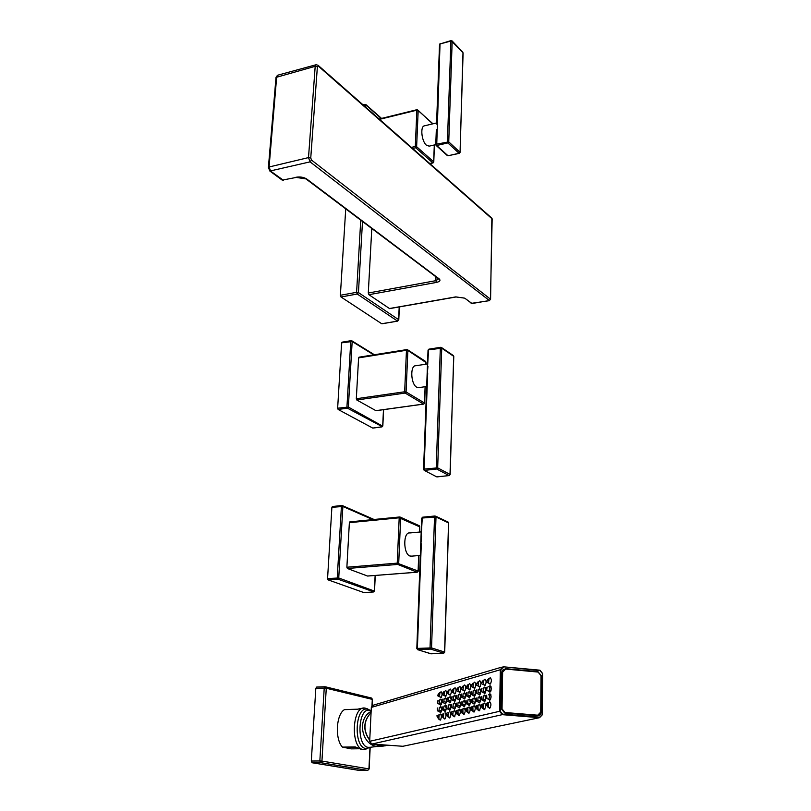 <?xml version="1.0" encoding="UTF-8"?>
<svg xmlns="http://www.w3.org/2000/svg" width="811" height="811" viewBox="0 0 811 811"><rect width="100%" height="100%" fill="white"/><g stroke="black" fill="none" stroke-linecap="round" stroke-linejoin="round"><path stroke-width="1.22" d="M316.006 64.758L277.636 75.22L276.683 76.812L269.09 166.985L270.671 171.172L283.546 180.366M296.248 177.427L282.208 180.123L296.248 177.427L305.95 178.896L438.66 278.852M491.841 218.129L492.287 219.183M371.793 228.52L368.285 293.014L368.904 294.697L389.604 308.616M362.497 221.515L358.442 292.568L356.597 292.315L340.377 295.285L345.729 208.883M397.755 321.105L398.617 319.656L358.442 292.568L357.225 294.018L356.597 292.315L360.743 220.197M382.001 323.792L397.674 321.115L381.687 323.731L341.005 296.988L340.377 295.285M399.377 306.903L398.779 319.929M389.29 308.555L455.802 296.887L464.764 298.174L471.88 303.547L489.246 300.567L490.452 299.137L492.155 218.889L318.338 66.107L317.385 66.715L315.195 66.32L316.118 64.718L318.064 65.275L318.338 66.107M282.208 180.123L269.86 171.05L310.076 161.855L489.53 300.638M464.764 298.174L472.164 303.618M428.157 350.322L429.1 349.217M427.539 366.917L428.563 349.855L441.742 348.183L440.697 347.301L440.332 347.99L436.227 467.694L436.703 469.001L424.579 470.38L424.102 469.082L423.555 469.336L424.183 470.329L436.571 476.777M427.275 373.83L427.944 366.45M437.372 476.868L449.081 475.56L436.703 469.001L437.676 467.856L450.044 474.435L449.446 475.439M449.993 474.719L453.785 356.384L441.742 348.183L437.676 467.856L424.102 469.082L427.681 373.384M427.154 373.678L423.555 469.295L424.183 470.329L436.693 476.848L449.193 475.591L450.166 474.557L453.663 356.566M419.054 387.587L416.682 387.182C410.711 384.1 409.96 365.153 415.8 365.741L427.519 363.957M426.028 362.547L407.862 350.453L406.463 350.271L406.838 349.582L407.862 350.453L406.078 391.956L405.135 393.061L404.659 391.774L406.078 391.956L424.488 402.976L425.106 386.715M423.981 403.888L424.427 403.31M425.968 364.19L425.684 361.483L407.548 349.754M358.604 357.874L356.313 398.728L404.659 391.774L406.463 350.271L358.604 357.874L359.182 357.245M356.799 399.995L375.899 410.65L423.565 404.06L405.135 393.061L356.799 399.995L356.313 398.728M373.739 354.843L352.167 341.522L348.355 407.061L382.63 426.13M351.102 340.671L342.019 342.181L341.613 342.85L352.167 341.522L351.173 340.661L350.768 341.33L346.946 406.889L347.422 408.166L382.234 426.677M337.64 408.197L338.126 409.474L347.422 408.166L348.355 407.061L337.64 408.197L341.613 342.85M383.481 409.667L382.691 425.805L381.799 426.86L373.05 428.015M338.126 409.474L372.715 428.066M462.817 52.188L452.031 40.864L450.875 41.047L447.429 141.641L447.854 142.929L448.747 141.864L436.277 144.226L436.075 145.362L436.703 145.514L440.028 43.956L451.078 40.58M436.44 130.155L436.825 129.527M448.432 155.682L459.31 153.35M436.663 124.103L437.048 123.465M460.05 152.468L462.98 53.131M439.653 44.646L440.028 43.956L450.875 41.047L452.163 41.29L448.747 141.864L459.938 152.215L459.279 153.36L460.05 152.417L463.101 52.867L451.098 40.58M429.293 146.132L426.424 145.199C421.477 141.226 420.027 125.969 424.569 125.817L436.582 122.937M432.699 123.87L418.182 110.397L416.874 110.164L417.138 109.657L418.182 110.397L416.621 146.71L415.739 147.764L415.303 146.487L416.621 146.71L433.662 161.805L434.301 144.976M433.054 162.92L433.773 162.048M381.251 118.487L365.893 104.943L364.595 104.72L364.504 106.129M365.761 107.234L365.71 104.437L363.277 105.045M449.294 694.358L450.135 695.25C451.646 692.807 451.707 690.739 450.328 689.056L449.649 689.806M448.432 690.84L447.54 692.118L448.442 690.85M448.665 694.196L448.818 690.019M448.878 689.968L449.172 689.958C446.77 693.456 446.628 693.496 448.747 690.08C447.145 691.834 446.608 692.929 447.165 693.364L447.033 692.908M449.172 689.958L447.165 693.364L448.797 694.267M440.079 696.923L440.88 697.805C442.36 695.392 442.431 693.354 441.093 691.692L440.434 692.432M439.856 704.364L440.657 705.235L441.863 701.545M441.843 701.079L440.86 699.102L440.191 699.863M439.623 711.825L440.434 712.697C441.904 710.274 441.975 708.226 440.616 706.553L439.947 707.314M439.39 719.316L440.201 720.188C441.681 717.765 441.731 715.707 440.383 714.025L439.714 714.775M444.651 695.656L445.472 696.537C446.973 694.104 447.033 692.057 445.675 690.384L445.006 691.134M444.428 703.147L445.249 704.029C446.749 701.596 446.81 699.538 445.442 697.855L444.763 698.616M444.205 710.659L445.036 711.541C446.526 709.098 446.587 707.04 445.209 705.347L444.54 706.117M443.982 718.201L444.813 719.093C446.303 716.64 446.364 714.572 444.986 712.879L445.249 712.899M449.071 701.91L449.912 702.802C451.433 700.349 451.494 698.271 450.105 696.578L449.416 697.348M448.858 709.473L449.7 710.375C451.22 707.902 451.271 705.823 449.872 704.13L449.193 704.911M448.635 717.076L449.487 717.968C450.997 715.505 451.058 713.416 449.659 711.713L449.933 711.734M454.008 693.05L454.849 693.952C456.39 691.479 456.451 689.401 455.052 687.708L454.353 688.468M453.795 700.653L454.647 701.556C456.187 699.082 456.248 696.994 454.829 695.291L454.13 696.061M453.582 708.277L454.444 709.179C455.975 706.695 456.035 704.597 454.606 702.894L453.917 703.674M453.369 715.931L454.231 716.833C455.762 714.349 455.823 712.251 454.393 710.527L453.704 711.298M458.783 691.722L459.644 692.635C461.206 690.141 461.266 688.042 459.837 686.339L459.138 687.11M458.58 699.376L459.452 700.288C461.013 697.795 461.064 695.686 459.624 693.973L458.925 694.763M458.377 707.06L459.249 707.973C460.81 705.458 460.861 703.35 459.421 701.637L458.712 702.427M458.174 714.775L459.056 715.687C460.607 713.173 460.658 711.054 459.208 709.331L458.509 710.112M463.639 690.374L464.531 691.286C466.102 688.772 466.163 686.664 464.703 684.95L463.993 685.721M463.446 698.078L464.328 699.001C465.909 696.487 465.97 694.368 464.5 692.645L463.791 693.435M463.253 705.823L464.145 706.746C465.717 704.212 465.767 702.083 464.297 700.369L463.588 701.16M463.051 713.589L463.953 714.511C465.524 711.977 465.575 709.848 464.105 708.115L463.375 708.915M468.576 688.995L469.468 689.928C471.069 687.393 471.13 685.265 469.65 683.541L468.93 684.322M468.383 696.771L469.285 697.693C470.887 695.159 470.948 693.02 469.457 691.286L468.728 692.087M468.2 704.566L469.103 705.499C470.704 702.944 470.755 700.805 469.255 699.072L468.535 699.873M468.008 712.393L468.92 713.325C470.522 710.771 470.562 708.621 469.062 706.878L468.342 707.668M473.583 687.606L474.496 688.539C476.118 685.984 476.179 683.835 474.668 682.112L473.938 682.892M473.401 695.433L474.323 696.365C475.945 693.81 475.996 691.661 474.486 689.918L473.746 690.719M473.229 703.289L474.151 704.232C475.773 701.657 475.814 699.498 474.293 697.754L473.553 698.565M473.046 711.176L473.979 712.119C475.591 709.544 475.641 707.374 474.111 705.621L473.381 706.411M478.672 686.187L479.605 687.13C481.247 684.555 481.308 682.396 479.767 680.652L479.027 681.443M478.5 694.074L479.433 695.027C481.085 692.442 481.136 690.273 479.585 688.519L478.845 689.33M478.328 701.991L479.271 702.944C480.913 700.339 480.964 698.17 479.413 696.416L478.662 697.227M478.155 709.939L479.108 710.892C480.751 708.287 480.791 706.107 479.24 704.343L478.49 705.144M483.843 684.748L484.785 685.711C486.458 683.105 486.509 680.926 484.948 679.172L484.197 679.973M483.68 692.695L484.633 693.658C486.306 691.043 486.347 688.863 484.775 687.099L484.025 687.921M483.518 700.674L484.481 701.637C486.144 699.011 486.184 696.821 484.603 695.057L483.853 695.879M483.356 708.682L484.319 709.645C485.982 707.02 486.022 704.82 484.441 703.046L483.691 703.857M489.094 683.288L490.057 684.251C491.76 681.625 491.801 679.436 490.219 677.672L489.459 678.472M488.942 691.296L489.915 692.259C491.608 689.634 491.648 687.434 490.057 685.66L489.286 686.481M488.79 699.335L489.763 700.309C491.456 697.663 491.496 695.453 489.885 693.679L489.124 694.51M488.638 707.405L489.621 708.378C491.304 705.732 491.344 703.512 489.732 701.728L488.972 702.539M541.008 675.634L538.088 672.066L505.679 669.065L502.638 672.106L502.039 708.875L505 712.504L537.764 715.201L540.755 712.078L541.008 675.634L540.978 712.119M541.221 675.664L537.957 671.66L541.272 675.695L541.018 712.129L539.964 714.795L537.561 715.718L504.807 713.031L537.561 715.718M505.547 668.649L537.896 671.65L505.547 668.649M505.679 669.065L503.296 669.318L502.019 672.126L501.421 708.885L504.685 713.021M378.534 744.528L382.914 745.765L388.327 745.228M371.053 712.524C363.186 721.172 362.73 730.437 369.715 740.331M374.702 744.245L379.355 745.856M381.393 746.09L385.63 745.725M351.204 748.867L342.414 747.103C334.72 739.024 336.159 714.238 344.462 709.635L357.185 709.29L363.652 708.145M344.868 709.554L357.367 709.199L344.462 709.635M324.866 686.765L316.716 687.059L315.814 688.377L324.218 688.073L325.079 686.745L326.265 688.225L324.218 688.073L319.848 760.961L321.937 761.093L320.568 762.675L367.718 770.399L369.147 768.96L370.181 747.458M372.482 699.477L371.215 697.967L325.576 686.846M311.312 761.042L319.848 760.961L320.568 762.675L312.012 762.735L311.312 761.042L315.814 688.377M369.147 768.96L367.718 770.399L320.639 762.664L312.012 762.735L359.385 770.45L367.839 770.389M361.919 749.628L355.248 746.921L342.414 747.103M365.903 749.607L362.253 749.688L359.08 748.441M357.185 709.29L358.178 709.149M357.59 709.199L361.311 708.348M358.503 748.31L356.364 747.316M356.353 747.316L342.82 747.357L355.248 746.921M378.048 744.63L387.84 745.339M439.45 696.761L439.947 692.584C437.575 696.031 437.443 696.071 439.542 692.695C437.808 694.743 437.281 695.828 437.96 695.939L437.839 695.493M439.947 692.584L437.96 695.939L439.582 696.821M438.366 694.703L439.167 693.446L438.366 694.703M440.201 703.036L441.64 703.522M439.633 699.883L439.45 704.272L441.235 704.668M437.889 700.684L437.403 702.914M438.052 700.582L437.575 702.985L438.224 700.38M438.112 700.44L437.646 703.33L439.349 704.262M437.636 702.549L437.94 701.039L437.636 702.549M438.873 711.521L439.349 707.354M437.281 708.368L437.403 710.558M437.403 708.287L437.717 710.771L437.585 707.973M437.494 708.023L437.778 710.994L439.116 711.723M437.636 710.294L437.433 708.733L437.636 710.294M437.18 715.9L437.342 715.474C436.49 715.332 436.967 716.559 438.761 719.154L439.167 714.805L437.504 715.424M439.116 718.962L438.7 719.063C436.825 715.231 436.957 715.201 439.116 718.962L437.342 715.474M438.376 718.1L437.636 716.721L438.376 718.1M443.799 692.158L442.907 693.425L443.799 692.158M444.022 695.483L444.529 691.276C442.137 694.753 442.005 694.794 444.104 691.398C442.33 693.517 441.802 694.601 442.532 694.662L442.4 694.216M444.529 691.276L442.532 694.662L444.154 695.554M443.678 702.823L444.164 698.646M442.461 699.447L441.965 701.677M442.613 699.335L442.147 701.758L442.796 699.133M442.684 699.194L442.208 702.103L443.931 703.046M442.208 701.322L442.512 699.792L442.208 701.322M443.455 710.345L443.931 706.158M441.853 707.182L441.975 709.382M441.975 707.101L442.299 709.595L442.157 706.787M442.066 706.837L442.35 709.818L443.708 710.558M442.218 709.118L442.005 707.547L442.218 709.118M441.762 714.775L441.924 714.339C441.235 714.755 441.711 715.991 443.353 718.049L443.759 713.67L442.086 714.288M443.718 717.857L443.293 717.958C441.397 714.096 441.539 714.065 443.718 717.857L441.924 714.339M442.968 716.985L442.228 715.596L442.968 716.985M448.321 701.586L448.818 697.389M447.094 698.18L446.597 700.43M447.256 698.078L446.78 700.511L447.429 697.876M447.317 697.936L446.851 700.856L448.574 701.809M446.851 700.075L447.145 698.535L446.851 700.075M448.098 709.159L448.584 704.941M446.496 705.986L446.618 708.185M446.618 705.894L446.952 708.408L446.81 705.58M446.709 705.631L447.003 708.632L448.361 709.382M446.871 707.932L446.648 706.34L446.871 707.932M446.415 713.629L446.567 713.193C445.878 713.599 446.354 714.846 448.017 716.924L448.422 712.504L446.739 713.133M448.392 716.731L447.956 716.833C446.05 712.94 446.192 712.91 448.392 716.731L446.567 713.193M447.631 715.849L446.881 714.45L447.631 715.849M453.136 689.502L452.244 690.79L453.156 689.512M453.379 692.878L453.886 688.62C451.474 692.138 451.332 692.178 453.461 688.742C451.686 690.84 451.149 691.945 451.859 692.047L451.727 691.59M453.886 688.62L451.859 692.047L453.511 692.949M453.035 700.329L453.531 696.102M451.798 696.902L451.301 699.163M451.97 696.791L451.494 699.254L452.143 696.588M452.021 696.649L451.555 699.599L453.298 700.552M451.555 698.808L451.859 697.257L451.555 698.808M452.822 707.962L453.308 703.715M451.2 704.759L451.332 706.969M451.342 704.668L451.666 707.202L451.524 704.353M451.423 704.404L451.717 707.425L453.085 708.185M451.585 706.716L451.382 705.114L451.585 706.716M451.129 712.463L451.291 712.017C450.592 712.433 451.078 713.69 452.761 715.778L453.156 711.328L451.463 711.957M453.126 715.586L452.69 715.687C450.764 711.764 450.916 711.734 453.126 715.586L451.291 712.017M452.69 715.687L452.173 715.221M452.366 714.704L451.605 713.285L452.366 714.704M457.921 688.144L457.019 689.441L457.941 688.154M458.154 691.55L458.681 687.252C456.248 690.8 456.106 690.84 458.235 687.383M458.681 687.252L456.502 690.252M457.82 699.052L458.327 694.794M456.573 695.605L456.076 697.876M456.755 695.493L456.279 697.967L456.928 695.28M456.806 695.351L456.34 698.312L458.093 699.285M456.34 697.521L456.644 695.96L456.34 697.521M457.617 706.736L458.114 702.468M455.985 703.522L456.106 705.732M456.127 703.421L456.461 705.975L456.309 703.107M456.208 703.157L456.512 706.209L457.891 706.969M456.38 705.489L456.157 703.877L456.38 705.489M455.924 711.277L456.086 710.831C455.376 711.257 455.873 712.524 457.566 714.623L458.093 714.511L457.962 710.142L456.269 710.771M457.941 714.42L457.505 714.521C455.559 710.578 455.711 710.537 457.941 714.42L456.086 710.831M457.505 714.521L456.968 714.045M457.171 713.538L456.4 712.109L457.171 713.538M462.767 686.765L461.875 688.083L462.797 686.785M463.01 690.202L463.537 685.873C461.104 689.441 460.952 689.492 463.091 686.005M463.537 685.873L461.347 688.884M462.675 697.744L463.193 693.466M461.429 694.297L460.932 696.558M461.611 694.165L461.135 696.659L461.783 693.963M461.662 694.023L461.195 697.014L462.959 697.987M461.195 696.213L461.5 694.642L461.195 696.213M462.483 705.499L462.98 701.191M460.841 702.265L461.5 704.972L460.962 704.475M460.993 702.154L461.327 704.729L461.175 701.839M461.246 704.242L461.023 702.62L461.246 704.242M460.79 710.081L460.952 709.625C460.242 710.061 460.739 711.328 462.452 713.437L462.99 713.335L462.848 708.926L461.135 709.564M462.828 713.234L462.382 713.345C460.425 709.361 460.577 709.331 462.828 713.234L460.952 709.625M462.382 713.345L461.824 712.849M462.057 712.342L461.277 710.912L462.057 712.342M467.947 688.823L468.474 684.464C466.021 688.063 465.879 688.113 468.028 684.596C466.183 686.775 465.646 687.9 466.416 687.971L466.274 687.505M468.474 684.464L466.416 687.971L468.089 688.904M466.832 686.684L467.653 685.376L466.832 686.684M467.754 696.598L468.14 692.118M466.355 692.959L465.859 695.23M466.538 692.827L466.061 695.341L466.72 692.614M466.589 692.685L466.122 695.696L467.896 696.669M466.132 694.885L466.437 693.304L466.132 694.885M467.43 704.232L467.937 699.903M465.778 700.988L466.447 703.705L465.899 703.208M465.93 700.876L466.274 703.472L466.112 700.552M466.001 700.613L466.315 703.705L467.714 704.475M466.193 702.975L465.96 701.343L466.193 702.975M466.771 711.642L467.957 712.129L467.805 707.699L466.092 708.327M467.795 712.038L467.339 712.149C465.372 708.135 465.524 708.104 467.795 712.038L467.957 712.129C467.552 709.939 466.872 708.692 465.899 708.398L465.899 708.398C465.19 708.885 465.696 710.162 467.41 712.24L467.339 712.149M467.014 711.135L466.224 709.696L467.014 711.135M472.955 687.434L473.492 683.044C471.029 686.664 470.877 686.714 473.036 683.176M473.492 683.044L471.272 686.096M471.84 685.275L472.661 683.957L471.84 685.275M472.772 695.26L473.158 690.749M471.363 691.601L470.856 693.881M471.556 691.459L471.079 693.993L471.728 691.256M471.596 691.327L471.14 694.348L472.925 695.341M471.14 693.537L471.444 691.935L471.14 693.537M475.064 702.184L475.134 702.772M472.59 703.117L472.965 698.595M470.785 699.69L471.465 702.427L470.907 701.91M470.938 699.569L471.292 702.184L471.13 699.244M471.019 699.305L471.333 702.417L472.742 703.198M471.211 701.687L470.988 700.035L471.211 701.687M470.745 707.628L470.927 707.151C470.208 707.648 470.715 708.946 472.448 711.024L472.995 710.912L472.843 706.442L471.12 707.08M472.843 710.821L472.377 710.933C470.39 706.888 470.542 706.847 472.843 710.821L472.995 710.912C472.6 708.702 471.911 707.445 470.927 707.151L470.927 707.151M472.377 710.933L471.789 710.406M472.043 709.919L471.252 708.459L472.043 709.919M478.044 686.015L478.591 681.595C476.108 685.244 475.956 685.285 478.115 681.727M478.591 681.595L476.341 684.666M476.919 683.845L477.75 682.517L476.919 683.845M477.872 693.902L478.257 689.36M476.442 690.222L475.945 692.513M476.645 690.08L476.169 692.624L476.827 689.867M476.686 689.938L476.229 692.989L478.024 693.983M476.229 692.168L476.533 690.556L476.229 692.168M480.183 700.876L480.254 701.515M477.699 701.819L478.064 697.267M475.875 698.372L476.574 701.12L475.996 700.603M476.037 698.251L476.402 700.876L476.229 697.916M476.108 697.987L476.432 701.12L477.851 701.9M476.31 700.38L476.087 698.717L476.31 700.38M476.888 709.149L478.125 709.676L477.953 705.175L476.229 705.823M477.963 709.584L477.497 709.696C475.489 705.621 475.651 705.58 477.963 709.584L478.125 709.676C477.73 707.445 477.03 706.178 476.027 705.894L476.027 705.894C475.307 706.401 475.824 707.699 477.567 709.797L477.497 709.696M477.162 708.672L476.361 707.202L477.162 708.672M483.214 684.575L483.761 680.125C481.268 683.795 481.116 683.845 483.285 680.257M483.761 680.125L481.501 683.217M482.089 682.386L482.92 681.047L482.089 682.386M483.052 692.523L483.437 687.951M481.602 688.813L481.105 691.114M481.815 688.671L481.339 691.236L481.998 688.458M481.856 688.529L481.399 691.601L483.204 692.604M481.399 690.779L481.704 689.157L481.399 690.779M482.89 700.501L483.255 695.909M481.055 697.034L481.754 699.802L481.176 699.264M481.217 696.902L481.582 699.558L481.41 696.568M481.288 696.639L481.612 699.792L483.042 700.582M481.491 699.052L481.247 697.379L481.491 699.052M482.069 707.871L483.336 708.419L483.153 703.887L481.42 704.536M483.174 708.327L482.697 708.439C480.67 704.333 480.832 704.293 483.174 708.327L483.336 708.419C482.94 706.168 482.231 704.891 481.207 704.607L481.207 704.607C480.467 705.043 480.984 706.351 482.768 708.54L482.697 708.439M482.363 707.405L481.552 705.925L482.363 707.405M482.139 706.32L482.413 706.857M488.465 683.115L489.023 678.625C486.519 682.335 486.357 682.375 488.536 678.766M489.023 678.625L486.742 681.747M487.34 680.905L488.171 679.557L487.34 680.905M490.827 690.354L490.898 690.901M488.313 691.124L488.658 691.205C489.874 689.32 489.905 687.748 488.759 686.491L488.698 686.511M486.853 687.393L486.772 690.191L486.357 689.695M487.066 687.241L486.59 689.826L487.249 687.029M487.107 687.099L486.651 690.191L488.465 691.205M486.661 689.36L486.955 687.728L486.661 689.36M488.161 699.163L488.506 699.254C489.712 697.369 489.743 695.787 488.597 694.52L488.526 694.54M486.306 695.676L487.026 698.453L486.428 697.906M486.478 695.534L486.853 698.21L486.671 695.199M486.549 695.27L486.884 698.453L488.313 699.244M486.762 697.703L486.529 696.01L486.762 697.703M487.33 706.574L488.627 707.141L488.435 702.569L486.691 703.228M488.465 707.05L487.979 707.162C485.941 703.025 486.103 702.985 488.465 707.05L488.627 707.141C488.232 704.86 487.512 703.583 486.478 703.299L486.478 703.299C485.637 703.542 486.164 704.86 488.05 707.263L487.979 707.162M487.644 706.117L486.833 704.627L487.644 706.117M487.411 705.012L487.705 705.59M421.842 518.361L422.734 517.185L434.818 516.049M421.162 536.476L422.267 518.026L436.004 516.982L435 515.999L434.534 516.83L430.043 647.786L430.54 649.084L417.878 649.702L416.955 648.628M420.879 544.029L421.588 536.162M443.82 653.179L430.54 649.084L431.553 647.908L444.59 652.064L443.587 653.22L430.631 653.717M417.483 649.621L431.229 653.808M435.598 516.141L447.976 522.01L448.554 522.923L436.004 516.982L431.553 647.908L417.381 648.405L421.304 543.725M444.57 652.226L448.544 523.166M411.806 556.133L409.89 556.001C403.097 553.791 403.087 531.631 409.839 532.949L421.203 531.904M419.774 526.876L399.194 517.803L399.671 516.972L400.654 517.955L398.708 563.28L397.725 564.426L397.228 563.138L418.101 571.066L418.689 555.565M417.452 572.1L418.07 571.289M419.581 532.057L419.784 526.633L419.216 525.721L400.249 517.104M349.369 522.679L346.875 567.224L397.228 563.138L399.194 517.803L349.369 522.679L349.876 521.858L399.488 517.023M347.372 568.491L367.505 576.023L417.128 572.191L397.725 564.426L347.372 568.491L346.875 567.224M372.837 519.608L342.881 506.48L338.734 577.979L374.347 591.057M341.826 505.527L332.409 506.51L331.892 507.321L342.881 506.48L341.928 505.517L341.421 506.328L337.244 577.837L337.761 579.115L373.77 591.848M327.563 578.588L328.08 579.865L337.761 579.115L338.734 577.979L327.563 578.588L331.892 507.321M375.128 575.465L374.378 590.844L373.435 591.949L364.22 592.598M328.08 579.865L363.997 592.618M471.13 303.385L489.459 300.648L490.452 299.137L311.536 160.091L310.076 161.855L308.504 157.598L269.09 166.985L268.4 167.542L269.86 171.05M311.536 160.091L310.755 157.963L308.504 157.598L315.195 66.32L276.004 77.42L268.4 167.471M318.024 65.245L491.871 218.159L490.584 299.401M310.755 157.963L317.385 66.715M341.005 296.988L357.225 294.018L397.441 321.044L398.617 319.656L399.194 306.933M295.812 177.285C300.08 176.555 303.74 177.143 306.781 179.038L439.177 278.883C440.779 280.434 439.866 281.62 436.44 282.421L368.904 294.697M436.44 282.421L435.842 280.677L368.285 293.014M435.973 276.896L435.842 280.677L438.68 278.862M439.177 278.883L438.406 278.72M306.781 179.038L305.95 178.896M464.004 298.012L456.025 296.978L389.533 308.636M427.012 377.45L427.438 365.923M459.056 153.269L448.007 155.773L436.703 145.514L447.854 142.929L459.056 153.269M436.166 133.977L436.318 129.892M379.538 119.349L416.874 110.164L415.303 146.487L411.42 147.389M412.657 148.484L415.739 147.764L432.79 162.839L429.749 163.518M503.317 667.179L500.934 669.572L500.235 711.277L502.567 714.136L539.741 717.177L542.083 714.724L542.346 673.404L540.065 670.606L503.023 666.754L500.316 669.592L499.617 711.288L369.684 741.325L371.326 707.405L373.658 705.073L501.482 667.22M500.934 669.572L371.306 707.415L372.3 705.499M369.684 741.345L371.813 744.042L369.664 741.335L371.326 707.425M502.567 714.136L502.364 714.663L539.538 717.694L402.864 746.282L371.894 744.052L502.252 714.653L371.894 744.052M500.235 711.277L499.617 711.288L502.252 714.653L539.538 717.694L542.346 714.775L542.61 673.465L542.306 714.755M542.346 673.404L539.923 670.19L542.569 673.444M540.065 670.606L503.195 666.774L539.873 670.19M539.741 717.177L542.083 714.724M540.755 712.078L541.018 712.129C540.795 714.45 539.639 715.647 537.571 715.718L537.764 715.201M505 712.504L504.807 713.031M502.039 708.875L501.421 708.885M502.638 672.106L502.019 672.126M370.384 726.575L370.586 722.337M381.292 746.12L374.875 744.265M369.725 740.149C362.933 730.336 363.379 721.141 371.053 712.545C363.328 721.161 362.882 730.376 369.725 740.2M371.114 711.419C356.536 718.83 361.594 745.613 377.906 746.566L384.181 745.978M370.049 747.316L367.981 747.326C356.1 745.613 358.107 706.949 369.765 710.335L371.164 710.284M369.938 710.324L367.738 709.301C355.167 705.256 352.957 747.053 365.812 748.533L370.262 747.316M370.353 747.306L363.318 749.678C349.936 747.742 352.248 704.394 365.376 708.196L365.66 708.236M371.975 705.783L372.29 699.376L326.265 688.225L321.937 761.093L368.944 768.899L369.968 747.641M351.011 748.867L359.415 748.756M441.752 700.349L441.468 701.221M441.326 703.37L441.468 704.13M441.519 707.8L441.255 708.55M441.083 710.7L441.235 711.592M446.354 699.092L446.05 699.984M445.908 702.144L446.06 702.934M446.121 706.584L445.847 707.374M445.675 709.534L445.837 710.446M451.017 697.805L450.703 698.727M450.571 700.907L450.723 701.718M450.794 705.357L450.51 706.168M450.338 708.338L450.51 709.29M455.762 696.507L455.427 697.45M455.295 699.64L455.468 700.481M455.549 704.11L455.245 704.952M455.072 707.131L455.255 708.104M460.567 695.179L460.232 696.152M460.09 698.362L460.273 699.234M460.364 702.843L460.05 703.715M459.878 705.905L460.07 706.908M465.463 693.841L465.108 694.834M464.967 697.054L465.159 697.957M465.261 701.566L464.936 702.458M464.754 704.658L464.967 705.692M470.421 692.482L470.056 693.506M469.914 695.737L470.116 696.659M470.228 700.258L469.893 701.18M469.711 703.401L469.934 704.455M475.469 691.094L475.084 692.148M474.942 694.388L475.155 695.351M475.276 698.93L474.922 699.873M474.749 702.113L474.982 703.198M480.588 689.695L480.183 690.769M480.051 693.03L480.274 694.013M480.416 697.592L480.041 698.555M479.869 700.805L480.102 701.931M485.789 688.265L485.373 689.37M485.231 691.641L485.475 692.655M485.627 696.223L485.231 697.217M485.059 699.477L485.313 700.633M491.081 686.816L490.645 687.941M490.503 690.232L490.756 691.276M490.919 694.834L490.513 695.858M490.341 698.129L490.604 699.305M420.615 547.466L421.081 534.885M276.014 77.339L277.514 75.251M427.417 366.714L428.036 350.159M440.637 347.311L428.938 349.156M428.867 349.176L428.036 350.119M427.154 373.638L427.407 366.754M441.387 347.453L440.697 347.301M453.319 355.522L441.427 347.483M426.667 386.482L418.304 387.699M376.04 410.701L423.707 404.101L424.619 403.118L425.238 386.695M426.099 364.169L425.724 361.513M407.497 349.723L406.838 349.582M406.777 349.592L359.009 357.195M372.847 428.096L381.93 426.9L382.833 425.947L383.623 409.646M374.388 354.742L351.862 340.813M351.812 340.782L351.173 340.661M435.771 144.581L436.318 129.942M447.388 155.631L436.095 145.392M435.771 144.642L436.075 145.362M440.231 43.49L439.542 44.352M436.551 123.84L439.532 44.412M435.76 144.632L428.938 146.213M429.881 163.629L433.013 162.93L433.773 161.997L434.422 144.946M432.973 123.809L417.138 109.657M381.555 118.416L365.71 104.437L362.892 104.71M417.107 109.657L379.142 119.004M448.899 694.277L450.713 694.682M374.834 744.255L380.673 746.059L382.295 745.704M370.029 747.316L380.389 746.029M366.673 708.459L370.08 710.324M372.188 705.58L372.482 699.457L371.57 698.048M324.897 686.755L316.685 687.049M439.684 696.831L441.458 697.237M439.795 699.883L441.6 699.792M439.217 711.734L441.002 712.129M439.562 707.334L441.366 707.233M439.967 710.497L441.458 710.791M439.015 719.235L440.779 719.621M444.256 695.564L446.05 695.97M444.793 701.809L446.243 702.326M444.033 703.056L445.827 703.451M444.377 698.636L446.202 698.545M443.81 710.568L445.604 710.973M444.154 706.138L445.969 706.046M444.56 709.331L446.07 709.625M443.617 718.12L445.391 718.516M448.686 701.819L450.5 702.225M449.03 697.369L450.875 697.278M450.926 701.039L449.456 700.562M448.463 709.392L450.287 709.797M448.807 704.931L450.652 704.83M449.233 708.145L450.754 708.439M448.28 716.995L450.075 717.39M453.613 692.969L455.447 693.375M453.41 700.562L455.235 700.978M453.765 696.081L455.61 695.99M455.67 699.781L454.19 699.305M453.197 708.196L455.032 708.601M453.542 703.695L455.397 703.593M453.978 706.939L455.508 707.233M453.014 715.86L454.829 716.255M458.408 691.631L460.253 692.057M458.245 687.363C456.563 689.238 456.025 690.354 456.644 690.708L458.296 691.621M458.205 699.295L460.05 699.711M458.56 694.774L460.425 694.682M460.496 698.504L458.996 698.028M458.002 706.979L459.847 707.385M458.347 702.448L460.222 702.346M458.793 705.712L460.334 706.016M457.83 714.694L459.655 715.099M463.263 690.283L465.129 690.708M463.101 685.974C461.459 687.799 460.912 688.924 461.489 689.35L463.152 690.273M463.071 697.997L464.936 698.423M463.426 693.456L465.311 693.354M465.382 697.217L463.872 696.72M462.878 705.742L464.744 706.158M463.223 701.18L465.119 701.079M462.767 705.732L461.378 704.962L461.064 701.9M463.679 704.465L465.23 704.769M462.716 713.518L464.551 713.923M468.2 688.914L470.086 689.34M468.018 696.679L469.904 697.105M468.373 692.107L470.279 692.006M470.36 695.899L468.829 695.402M467.835 704.485L469.721 704.911M468.18 699.893L470.086 699.792M468.636 703.198L470.208 703.512M467.673 712.322L469.539 712.737M473.219 687.525L475.114 687.951M473.046 683.156C471.181 685.366 470.633 686.511 471.414 686.572L473.097 687.505M473.046 695.351L474.942 695.777M473.401 690.739L475.327 690.637M475.398 694.561L473.867 694.064M475.084 702.184L475.145 702.731M472.864 703.208L474.77 703.634M473.219 698.575L475.134 698.474M473.685 701.92L475.266 702.235M472.712 711.105L474.597 711.521M478.318 686.106L480.234 686.542M478.135 681.706C476.371 683.653 475.824 684.798 476.493 685.153L478.186 686.096M478.145 693.993L480.061 694.429M478.51 689.35L480.447 689.249M480.528 693.202L478.977 692.695M480.872 697.115L480.376 698.494M480.193 700.886L480.264 701.474M477.973 701.91L479.899 702.346M478.328 697.247L480.274 697.146M478.804 700.613L480.406 700.937M477.841 709.868L479.737 710.294M483.488 684.666L485.424 685.113M483.305 680.236C481.389 682.588 480.832 683.744 481.653 683.703L483.366 684.656M483.336 692.614L485.272 693.06M483.691 687.931L485.647 687.84M485.738 691.834L484.177 691.317M483.174 700.592L485.11 701.039M483.528 695.899L485.485 695.797M484.015 699.285L485.627 699.619M483.042 708.611L484.958 709.047M488.749 683.207L490.706 683.663M488.557 678.736C486.793 680.703 486.245 681.869 486.904 682.233L488.617 683.197M490.837 690.354L490.908 690.86M488.597 691.215L490.554 691.661M488.962 686.501L490.939 686.4M491.03 690.435L489.459 689.908M488.445 699.264L490.412 699.7M488.8 694.52L490.787 694.419M488.323 707.344L490.26 707.77M421.031 536.335L421.71 518.239L422.632 517.195M434.909 515.999L422.734 517.185M420.747 543.897L421.031 536.365M448.128 522.071L448.676 523.034L444.712 652.135L443.617 653.23L430.925 653.808L417.746 649.702L416.813 648.547L420.747 543.928M420.311 555.423L410.741 556.224M367.576 576.043L417.199 572.211L418.233 571.167L418.821 555.555M419.713 532.036L419.368 525.781M399.58 516.982L349.876 521.858M364.058 592.628L373.506 591.959L374.52 590.945L375.28 575.445M374.053 519.486L342.485 505.638"/></g></svg>
